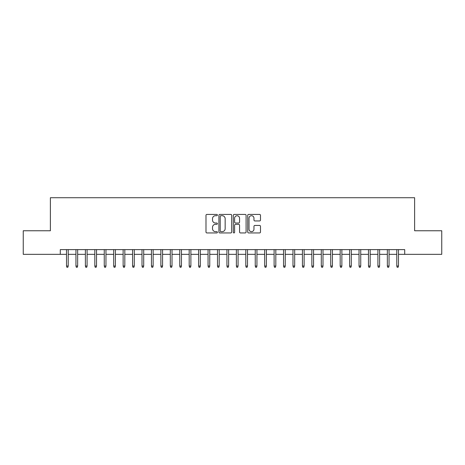 <?xml version="1.0" encoding="UTF-8"?>
<svg xmlns="http://www.w3.org/2000/svg" width="465" height="465" viewBox="0 0 465 465"><rect width="100%" height="100%" fill="white"/><g stroke="black" fill="none" stroke-linecap="round" stroke-linejoin="round"><path stroke-width="0.7" d="M217.405 215.063A0.651 0.651 0 0 0 216.754 214.417L206.913 214.417A0.924 0.924 0 0 0 205.989 215.342L205.989 232.012A0.924 0.924 0 0 0 206.913 232.942L216.754 232.942A0.651 0.651 0 0 0 217.405 232.291A0.651 0.651 0 0 0 216.754 231.646L215.481 231.646A2.964 2.964 0 0 1 212.517 228.681L212.517 227.292A2.964 2.964 0 0 1 215.481 224.328L216.754 224.328A0.651 0.651 0 0 0 217.405 223.677A0.651 0.651 0 0 0 216.754 223.031L215.481 223.031A2.964 2.964 0 0 1 212.517 220.067L212.517 218.678A2.964 2.964 0 0 1 215.481 215.714L216.754 215.714A0.651 0.651 0 0 0 217.405 215.063M259.569 220.945A0.924 0.924 0 0 0 260.493 220.021L260.493 215.342A0.924 0.924 0 0 0 259.569 214.417L248.641 214.417A0.924 0.924 0 0 0 247.711 215.342L247.711 232.012A0.924 0.924 0 0 0 248.641 232.942L259.569 232.942A0.924 0.924 0 0 0 260.493 232.012L260.493 226.362A0.924 0.924 0 0 0 259.569 225.438L254.89 225.438A0.924 0.924 0 0 0 253.966 226.362L253.966 229.164A2.476 2.476 0 0 1 251.489 231.646A2.476 2.476 0 0 1 249.007 229.164L249.007 218.19A2.476 2.476 0 0 1 251.489 215.714A2.476 2.476 0 0 1 253.966 218.19L253.966 220.021A0.924 0.924 0 0 0 254.89 220.945L259.569 220.945M60.287 254.343L23.25 254.343L23.25 230.756L50.377 230.756L50.377 197.73L414.623 197.73L414.623 230.756L441.75 230.756L441.75 254.343L404.713 254.343L404.713 249.629L60.287 249.629L60.287 254.343L66.518 254.343M231.692 215.342A0.924 0.924 0 0 0 230.762 214.417L219.835 214.417A0.924 0.924 0 0 0 218.91 215.342L218.91 232.012A0.924 0.924 0 0 0 219.835 232.942L230.762 232.942A0.924 0.924 0 0 0 231.692 232.012L231.692 215.342M234.238 214.417L245.165 214.417A0.924 0.924 0 0 1 246.09 215.342L246.09 232.012A0.924 0.924 0 0 1 245.165 232.942L240.486 232.942A0.924 0.924 0 0 1 239.562 232.012L239.562 225.252A0.924 0.924 0 0 0 238.638 224.328L235.534 224.328A0.924 0.924 0 0 0 234.61 225.252L234.61 232.291A0.651 0.651 0 0 1 233.959 232.942A0.651 0.651 0 0 1 233.308 232.291L233.308 215.342A0.924 0.924 0 0 1 234.238 214.417M68.216 254.343L75.952 254.343M77.649 254.343L85.386 254.343M87.089 254.343L94.825 254.343M96.522 254.343L104.259 254.343M105.962 254.343L113.698 254.343M115.396 254.343L123.132 254.343M124.829 254.343L132.572 254.343M134.269 254.343L142.005 254.343M143.702 254.343L151.445 254.343M153.142 254.343L160.878 254.343M162.576 254.343L170.312 254.343M172.015 254.343L179.752 254.343M181.449 254.343L189.185 254.343M190.888 254.343L198.625 254.343M200.322 254.343L208.058 254.343M209.756 254.343L217.498 254.343M219.195 254.343L226.932 254.343M228.629 254.343L236.371 254.343M238.068 254.343L245.805 254.343M247.502 254.343L255.244 254.343M256.942 254.343L264.678 254.343M266.375 254.343L274.112 254.343M275.815 254.343L283.551 254.343M285.248 254.343L292.985 254.343M294.688 254.343L302.424 254.343M304.122 254.343L311.858 254.343M313.555 254.343L321.298 254.343M322.995 254.343L330.731 254.343M332.428 254.343L340.171 254.343M341.868 254.343L349.604 254.343M351.302 254.343L359.038 254.343M360.741 254.343L368.478 254.343M370.175 254.343L377.911 254.343M379.614 254.343L387.351 254.343M389.048 254.343L396.785 254.343M398.482 254.343L404.713 254.343M220.852 215.714A0.651 0.651 0 0 0 220.207 216.359L220.207 230.995A0.651 0.651 0 0 0 220.852 231.646L222.194 231.646A2.964 2.964 0 0 0 225.159 228.681L225.159 218.678A2.964 2.964 0 0 0 222.194 215.714L220.852 215.714M239.562 218.236A2.476 2.476 0 0 0 237.086 215.76A2.476 2.476 0 0 0 234.61 218.236L234.61 222.101A0.924 0.924 0 0 0 235.534 223.031L238.638 223.031A0.924 0.924 0 0 0 239.562 222.101L239.562 218.236M66.518 266.044L66.89 267.27L67.838 267.27L68.216 266.044L66.518 266.044L66.518 249.629M68.216 266.044L68.216 249.629M75.952 266.044L76.33 267.27L77.271 267.27L77.649 266.044L75.952 266.044L75.952 249.629M77.649 266.044L77.649 249.629M85.386 266.044L85.763 267.27L86.711 267.27L87.089 266.044L85.386 266.044L85.386 249.629M87.089 266.044L87.089 249.629M94.825 266.044L95.203 267.27L96.145 267.27L96.522 266.044L94.825 266.044L94.825 249.629M96.522 266.044L96.522 249.629M104.259 266.044L104.637 267.27L105.584 267.27L105.962 266.044L104.259 266.044L104.259 249.629M105.962 266.044L105.962 249.629M113.698 266.044L114.076 267.27L115.018 267.27L115.396 266.044L113.698 266.044L113.698 249.629M115.396 266.044L115.396 249.629M123.132 266.044L123.51 267.27L124.451 267.27L124.829 266.044L123.132 266.044L123.132 249.629M124.829 266.044L124.829 249.629M132.572 266.044L132.949 267.27L133.891 267.27L134.269 266.044L132.572 266.044L132.572 249.629M134.269 266.044L134.269 249.629M142.005 266.044L142.383 267.27L143.325 267.27L143.702 266.044L142.005 266.044L142.005 249.629M143.702 266.044L143.702 249.629M151.445 266.044L151.822 267.27L152.764 267.27L153.142 266.044L151.445 266.044L151.445 249.629M153.142 266.044L153.142 249.629M160.878 266.044L161.256 267.27L162.198 267.27L162.576 266.044L160.878 266.044L160.878 249.629M162.576 266.044L162.576 249.629M170.312 266.044L170.69 267.27L171.637 267.27L172.015 266.044L170.312 266.044L170.312 249.629M172.015 266.044L172.015 249.629M179.752 266.044L180.129 267.27L181.071 267.27L181.449 266.044L179.752 266.044L179.752 249.629M181.449 266.044L181.449 249.629M189.185 266.044L189.563 267.27L190.511 267.27L190.888 266.044L189.185 266.044L189.185 249.629M190.888 266.044L190.888 249.629M198.625 266.044L199.003 267.27L199.944 267.27L200.322 266.044L198.625 266.044L198.625 249.629M200.322 266.044L200.322 249.629M208.058 266.044L208.436 267.27L209.384 267.27L209.756 266.044L208.058 266.044L208.058 249.629M209.756 266.044L209.756 249.629M217.498 266.044L217.876 267.27L218.817 267.27L219.195 266.044L217.498 266.044L217.498 249.629M219.195 266.044L219.195 249.629M226.932 266.044L227.309 267.27L228.251 267.27L228.629 266.044L226.932 266.044L226.932 249.629M228.629 266.044L228.629 249.629M236.371 266.044L236.749 267.27L237.691 267.27L238.068 266.044L236.371 266.044L236.371 249.629M238.068 266.044L238.068 249.629M245.805 266.044L246.183 267.27L247.124 267.27L247.502 266.044L245.805 266.044L245.805 249.629M247.502 266.044L247.502 249.629M255.244 266.044L255.616 267.27L256.564 267.27L256.942 266.044L255.244 266.044L255.244 249.629M256.942 266.044L256.942 249.629M264.678 266.044L265.056 267.27L265.997 267.27L266.375 266.044L264.678 266.044L264.678 249.629M266.375 266.044L266.375 249.629M274.112 266.044L274.49 267.27L275.437 267.27L275.815 266.044L274.112 266.044L274.112 249.629M275.815 266.044L275.815 249.629M283.551 266.044L283.929 267.27L284.871 267.27L285.248 266.044L283.551 266.044L283.551 249.629M285.248 266.044L285.248 249.629M292.985 266.044L293.363 267.27L294.31 267.27L294.688 266.044L292.985 266.044L292.985 249.629M294.688 266.044L294.688 249.629M302.424 266.044L302.802 267.27L303.744 267.27L304.122 266.044L302.424 266.044L302.424 249.629M304.122 266.044L304.122 249.629M311.858 266.044L312.236 267.27L313.178 267.27L313.555 266.044L311.858 266.044L311.858 249.629M313.555 266.044L313.555 249.629M321.298 266.044L321.675 267.27L322.617 267.27L322.995 266.044L321.298 266.044L321.298 249.629M322.995 266.044L322.995 249.629M330.731 266.044L331.109 267.27L332.051 267.27L332.428 266.044L330.731 266.044L330.731 249.629M332.428 266.044L332.428 249.629M340.171 266.044L340.549 267.27L341.49 267.27L341.868 266.044L340.171 266.044L340.171 249.629M341.868 266.044L341.868 249.629M349.604 266.044L349.982 267.27L350.924 267.27L351.302 266.044L349.604 266.044L349.604 249.629M351.302 266.044L351.302 249.629M359.038 266.044L359.416 267.27L360.363 267.27L360.741 266.044L359.038 266.044L359.038 249.629M360.741 266.044L360.741 249.629M368.478 266.044L368.855 267.27L369.797 267.27L370.175 266.044L368.478 266.044L368.478 249.629M370.175 266.044L370.175 249.629M377.911 266.044L378.289 267.27L379.237 267.27L379.614 266.044L377.911 266.044L377.911 249.629M379.614 266.044L379.614 249.629M387.351 266.044L387.729 267.27L388.67 267.27L389.048 266.044L387.351 266.044L387.351 249.629M389.048 266.044L389.048 249.629M396.785 266.044L397.162 267.27L398.11 267.27L398.482 266.044L396.785 266.044L396.785 249.629M398.482 266.044L398.482 249.629"/></g></svg>
